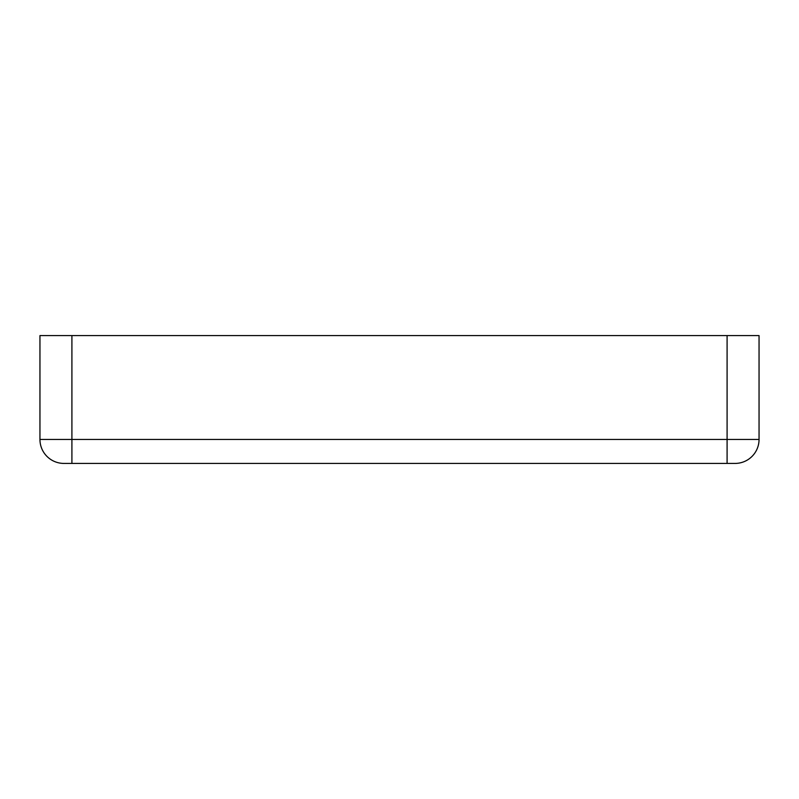 <?xml version="1.0" encoding="UTF-8"?>
<svg xmlns="http://www.w3.org/2000/svg" width="799" height="799" viewBox="0 0 799 799"><rect width="100%" height="100%" fill="white"/><g stroke="black" fill="none" stroke-linecap="round" stroke-linejoin="round"><path stroke-width="1.2" d="M727.09 463.42L735.08 463.42A23.97 23.97 0 0 0 759.05 439.45L759.05 335.58L727.09 335.58L727.09 439.45L71.91 439.45L71.91 463.42L727.09 463.42L727.09 439.45L759.05 439.45A23.97 23.97 0 0 1 735.08 463.42M63.92 463.42A23.97 23.97 0 0 1 39.95 439.45L71.91 439.45L71.91 335.58L39.95 335.58L39.95 439.45A23.97 23.97 0 0 0 63.92 463.42L71.91 463.42M71.91 335.58L727.09 335.58"/></g></svg>

